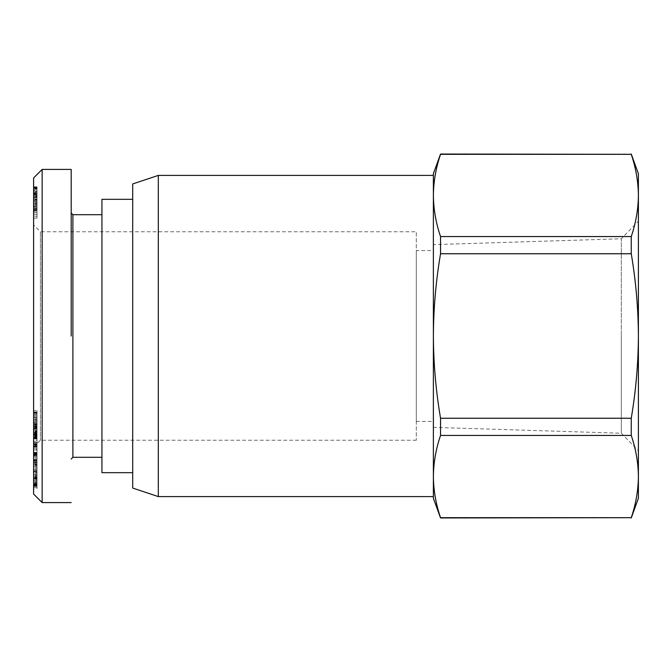 <?xml version="1.0" encoding="UTF-8"?>
<svg xmlns="http://www.w3.org/2000/svg" width="672" height="672" viewBox="0 0 672 672"><rect width="100%" height="100%" fill="white"/><g stroke="black" fill="none" stroke-linecap="round" stroke-linejoin="round"><path stroke-width="0.5" stroke-dasharray="3.36 2.52" d="M433.381 496.6L433.381 175.4L433.381 496.6M132.695 488.057L132.695 183.943M158.315 496.6L158.315 175.4M440.538 154.048L440.538 154.316C435.91 167.924 433.524 181.633 433.381 195.443L433.381 173.695M101.942 472.676L101.942 199.324M440.538 154.316L631.252 154.048M433.381 498.305L433.381 336C433.524 363.611 435.91 391.02 440.538 418.244L440.538 435.439L631.252 435.439C635.872 449.047 638.257 462.756 638.4 476.557L638.4 498.305M440.538 253.756C435.91 280.98 433.524 308.389 433.381 336L433.381 195.443C433.524 209.244 435.91 222.953 440.538 236.561L440.538 253.756L631.252 253.756C635.872 280.98 638.257 308.389 638.4 336L638.4 476.557C638.257 490.367 635.872 504.076 631.252 517.684L631.252 517.952M72.895 457.304L72.895 214.696M433.381 244.642L433.381 427.358L433.381 244.642L621.323 238.77L621.323 336L621.323 238.77L638.4 221.147M71.19 336L71.19 176.778M433.381 427.358L621.323 433.23L621.323 336L621.323 433.23L638.4 450.853L638.4 336C638.257 363.611 635.872 391.02 631.252 418.244L440.538 418.244M416.296 250.58L416.296 421.42L416.296 250.58L433.381 250.58L433.381 421.42L433.381 250.58M416.296 421.42L433.381 421.42M416.296 440.219L40.438 440.219L33.6 447.048L33.6 224.952L40.438 231.781L40.438 440.219L40.438 231.781L416.296 231.781L416.296 440.219L416.296 231.781M440.538 435.439C435.91 449.047 433.524 462.756 433.381 476.557C433.524 490.367 435.91 504.076 440.538 517.684L440.538 517.952M132.695 336L132.695 199.324L132.695 336M638.4 173.695L638.4 195.443C638.257 209.244 635.872 222.953 631.252 236.561L440.538 236.561M631.252 517.684L440.538 517.684M631.252 236.561L631.252 253.756M638.4 195.443L638.4 450.853M631.252 418.244L631.252 435.439M101.942 336L101.942 214.696L101.942 336M42.143 502.58L42.143 169.42M33.6 494.038L33.6 177.962M33.6 472.038L33.6 432.314L33.6 472.038L37.019 472.038L37.019 466.796L33.6 466.796M33.6 486.352L33.6 452.298L33.6 486.352L37.019 486.352L33.6 486.276M33.6 442.512L33.6 410.458L33.6 450.08L33.6 442.512L37.019 442.512L37.019 450.08L33.6 450.08M33.6 460.673L33.6 448.207L33.6 460.673L37.019 460.673L37.019 454.541L33.6 454.507L37.019 454.541L37.019 453.961L33.6 453.961L37.019 453.978L37.019 453.466L33.6 453.466M33.6 486.041L33.6 452.609L33.6 486.041L37.019 486.041L37.019 469.484L33.6 469.484M33.6 440.143L33.6 411.928L33.6 440.143L37.019 440.143L37.019 439.018L33.6 439.018M33.6 421.865L37.019 421.781L33.6 421.865M33.6 224.952L33.6 447.048L37.019 447.048L33.6 447.073M33.6 193.67L33.6 218.114L33.6 193.67L37.019 193.67L37.019 192.78L33.6 192.78M33.6 210.538L37.019 210.538L37.019 211.151L33.6 211.151L37.019 211.151L37.019 218.114L33.6 218.114L33.6 186.824L33.6 218.114L37.019 218.114L37.019 216.191L33.6 216.191M33.6 444.209L37.019 444.209L37.019 449.232L33.6 449.232M37.019 449.232L37.019 472.038M37.019 466.796L37.019 432.314L33.6 432.314M37.019 432.314L37.019 437.22L33.6 437.22M37.019 437.22L37.019 442.705L33.6 442.705M37.019 442.705L37.019 448.165L33.6 448.165M37.019 448.165L37.019 444.209M33.6 486.175L37.019 486.175L33.6 486.31M37.019 486.276L33.6 486.083M37.019 486.083L33.6 485.797M37.019 485.797L37.019 485.352L33.6 485.352M37.019 485.352L37.019 484.714L33.6 484.714M37.019 484.714L37.019 483.949L33.6 483.949M37.019 483.949L37.019 483.076L33.6 483.076M37.019 483.076L37.019 482.068L33.6 482.068M37.019 482.068L37.019 480.925L33.6 480.925M37.019 480.925L33.6 480.556M37.019 480.556L37.019 479.363L33.6 479.363M37.019 479.363L37.019 478.078L33.6 478.078M37.019 478.078L37.019 476.717L33.6 476.717M37.019 476.717L37.019 475.255L33.6 475.255M37.019 475.255L37.019 473.726L33.6 473.726M37.019 473.726L37.019 472.105L33.6 472.105M37.019 472.105L33.6 471.971M37.019 471.971L37.019 470.35L33.6 470.35M37.019 470.35L37.019 468.762L33.6 468.762M37.019 468.762L37.019 467.242L33.6 467.242M37.019 467.242L37.019 465.755L33.6 465.755M37.019 465.755L37.019 464.31L33.6 464.31M37.019 464.31L37.019 462.899L33.6 462.899M37.019 462.899L37.019 462.202L33.6 462.202M37.019 462.202L37.019 460.774L33.6 460.774M37.019 460.774L37.019 459.463L33.6 459.463M37.019 459.463L37.019 458.27L33.6 458.27M37.019 458.27L37.019 457.17L33.6 457.17M37.019 457.17L37.019 456.187L33.6 456.187M37.019 456.187L33.6 455.885M37.019 455.885L37.019 455.162L33.6 455.162M37.019 455.162L37.019 448.207L37.019 454.348L33.6 454.348M37.019 453.466L33.6 453.046M37.019 453.046L33.6 452.626M37.019 452.626L33.6 452.432M37.019 452.432L33.6 452.357M37.019 452.357L33.6 452.525M37.019 452.525L37.019 453.029L33.6 453.029M37.019 453.029L33.6 453.44M37.019 453.44L37.019 454.6L33.6 454.6M37.019 454.6L37.019 455.347L33.6 455.347M37.019 455.347L37.019 469.073L33.6 469.073M37.019 469.073L37.019 471.551L33.6 471.551M37.019 471.551L37.019 464.856L33.6 464.856M37.019 464.856L37.019 463.781L33.6 463.781M37.019 463.781L37.019 460.74L33.6 460.74M37.019 460.74L33.6 460.421M37.019 460.421L37.019 459.942L33.6 459.942M37.019 459.942L33.6 459.64M37.019 459.64L33.6 459.556M37.019 459.556L33.6 459.724M37.019 459.724L37.019 460.152L33.6 460.152M37.019 460.152L37.019 460.816L33.6 460.816M37.019 460.816L37.019 461.698L33.6 461.698M37.019 461.698L37.019 462.815L33.6 462.815M37.019 462.815L33.6 463.092M37.019 463.092L37.019 464.218L33.6 464.218M37.019 464.218L37.019 465.511L33.6 465.511M37.019 465.511L37.019 467.015L33.6 467.015M37.019 467.015L37.019 468.72L33.6 468.72M37.019 468.72L37.019 470.593L33.6 470.593M37.019 470.593L33.6 470.778M37.019 470.778L37.019 472.592L33.6 472.592M37.019 472.592L37.019 474.146L33.6 474.146M37.019 474.146L37.019 475.482L33.6 475.482M37.019 475.482L37.019 476.591L33.6 476.591M37.019 476.591L37.019 477.49L33.6 477.49M37.019 477.49L37.019 478.288L33.6 478.288M37.019 478.288L37.019 478.808L33.6 478.808M37.019 478.808L33.6 479.01M37.019 479.01L33.6 478.909M37.019 478.909L33.6 478.724L37.019 478.724L37.019 478.162L33.6 478.162M37.019 478.162L37.019 477.355L33.6 477.355M37.019 477.355L33.6 477.011M37.019 477.011L37.019 475.751L33.6 475.751M37.019 475.751L37.019 474.239L33.6 474.239M37.019 474.239L33.6 474.398M37.019 474.398L37.019 475.793L33.6 475.793M37.019 475.793L37.019 477.322L33.6 477.322M37.019 477.322L37.019 479.984L33.6 479.984M37.019 479.984L37.019 480.682L33.6 480.682M37.019 480.682L37.019 481.832L33.6 481.832M37.019 481.832L37.019 482.815L33.6 482.815M37.019 482.815L37.019 483.672L33.6 483.672M37.019 483.672L33.6 483.857M37.019 483.857L37.019 484.352L33.6 484.352M37.019 484.352L37.019 484.798L33.6 484.798M37.019 484.798L33.6 485.209M37.019 485.209L33.6 485.604M37.019 485.604L33.6 485.932M33.6 417.715L37.019 417.715L37.019 410.458L33.6 410.458M37.019 410.458L37.019 442.512M37.019 450.08L37.019 434.902L33.6 434.902M37.019 434.902L37.019 427.812L33.6 427.812M37.019 427.812L37.019 430.626L33.6 430.626M37.019 430.626L37.019 422.747L33.6 422.747L37.019 422.722L37.019 417.715M33.6 448.207L37.019 448.207M37.019 454.348L37.019 460.673M33.6 487.402L37.019 487.402L37.019 469.484M37.019 486.041L37.019 484.991L33.6 484.991M37.019 484.991L37.019 452.609L33.6 452.609M37.019 452.609L37.019 453.659L33.6 453.659M37.019 453.659L37.019 471.45L33.6 471.45M37.019 471.45L37.019 455.02L33.6 455.02M37.019 455.02L37.019 456.078L33.6 456.078M37.019 456.078L37.019 488.46L33.6 488.46M37.019 488.46L37.019 487.402M33.6 442.478L37.019 442.478L37.019 441.294L33.6 441.294M37.019 441.294L37.019 440.143M37.019 439.018L37.019 437.917L33.6 437.917M37.019 437.917L37.019 436.834L33.6 436.834M37.019 436.834L37.019 435.725L33.6 435.725M37.019 435.725L37.019 434.23L33.6 434.23L33.6 429.29L33.6 440.252L37.019 440.252L37.019 432.776L33.6 432.776M37.019 432.776L37.019 431.365L33.6 431.365M37.019 431.365L37.019 430.853L33.6 430.853M37.019 430.853L37.019 429.358L33.6 429.358M37.019 429.358L37.019 427.98L33.6 427.98M37.019 427.98L37.019 426.728L33.6 426.728M37.019 426.728L37.019 425.855L33.6 425.855M37.019 425.855L37.019 424.922L33.6 424.922M37.019 424.922L37.019 424.242L33.6 424.242M37.019 424.242L33.6 423.822M37.019 423.822L33.6 423.772M37.019 423.772L33.6 424.04M37.019 424.04L33.6 424.46L37.019 424.435L37.019 424.998L33.6 424.998M37.019 424.998L37.019 425.687L33.6 425.687M37.019 425.687L37.019 427.081L33.6 427.081M37.019 427.081L37.019 427.778L33.6 427.778M37.019 427.778L33.6 428.173M37.019 428.173L33.6 428.291M37.019 428.291L33.6 428.056M37.019 428.056L37.019 427.073L33.6 427.073M37.019 427.073L37.019 426.199L33.6 426.199M37.019 426.199L37.019 424.679L33.6 424.679M37.019 424.679L37.019 424.208L33.6 424.208M37.019 424.208L37.019 422.974L33.6 422.974L37.019 422.99L37.019 415.447L33.6 415.447M37.019 415.447L37.019 412.6L33.6 412.6M37.019 412.6L33.6 412.188M37.019 412.188L33.6 412.104M37.019 412.104L33.6 412.44M37.019 412.44L37.019 412.936L33.6 412.936M37.019 412.936L37.019 413.633L33.6 413.633M37.019 413.633L37.019 414.473L33.6 414.473M37.019 414.473L37.019 415.506L33.6 415.506M37.019 415.506L37.019 416.707L33.6 416.707M37.019 416.707L33.6 416.976M37.019 416.976L37.019 418.127L33.6 418.127M37.019 418.127L37.019 419.261L33.6 419.261M37.019 419.261L37.019 420.403L33.6 420.403M37.019 420.403L37.019 421.562L33.6 421.562M37.019 421.562L37.019 425.914L33.6 425.914M37.019 425.914L37.019 427.384L33.6 427.384M37.019 427.384L37.019 428.879L33.6 428.879M37.019 428.879L33.6 428.904M37.019 428.904L37.019 430.424L33.6 430.424M37.019 430.424L37.019 431.869L33.6 431.869M37.019 431.869L37.019 433.205L33.6 433.205M37.019 433.205L37.019 434.465L33.6 434.465M37.019 434.465L33.6 434.851M37.019 434.851L37.019 435.91L33.6 435.91M37.019 435.91L37.019 436.766L33.6 436.766L37.019 436.75L37.019 437.405L33.6 437.405M37.019 437.405L33.6 437.657M37.019 437.657L33.6 437.598M37.019 437.598L33.6 437.186M37.019 437.186L37.019 436.195L33.6 436.195M37.019 436.195L37.019 435.532L33.6 435.532M37.019 435.532L37.019 434.767L33.6 434.767M37.019 434.767L37.019 433.516L33.6 433.516M37.019 433.516L37.019 432.86L33.6 432.86M37.019 432.86L33.6 432.684L37.019 432.684L37.019 433.314L33.6 433.314M37.019 433.314L37.019 433.81L33.6 433.81M37.019 433.81L37.019 435.28L33.6 435.28M37.019 435.28L37.019 436.313L33.6 436.313M37.019 436.313L37.019 437.884L33.6 437.884M37.019 437.884L37.019 438.614L33.6 438.614M37.019 438.614L33.6 438.858M37.019 438.858L33.6 438.799M37.019 438.799L37.019 438.329L33.6 438.329M37.019 438.329L37.019 437.354L33.6 437.354M37.019 437.354L37.019 443.764L33.6 443.764M37.019 443.764L37.019 444.62L33.6 444.62M37.019 444.62L37.019 445.578L33.6 445.578M37.019 445.578L37.019 446.3L33.6 446.3L37.019 446.309L37.019 446.771L33.6 446.771M37.019 447.073L33.6 447.006M37.019 447.006L33.6 446.729M37.019 446.729L37.019 445.696L33.6 445.696M37.019 445.696L37.019 444.931L33.6 444.931M37.019 444.931L37.019 443.982L33.6 443.982M37.019 443.982L37.019 442.865L33.6 442.865M33.6 192.688L37.019 192.78M37.019 216.191L37.019 194.25L33.6 194.25M37.019 194.25L37.019 193.67M37.019 196.081L33.6 196.081M37.019 196.997L33.6 196.997M37.019 198.836L33.6 198.836M37.019 199.046L33.6 199.046M37.019 200.113L33.6 200.113M37.019 201.457L33.6 201.457M37.019 204.305L33.6 204.305M37.019 205.8L33.6 205.8M37.019 207.178L33.6 207.178M37.019 208.522L33.6 208.522M37.019 209.773L33.6 209.773M37.019 210.932L33.6 210.932M37.019 212.52L33.6 212.52M37.019 214.326L33.6 214.326M37.019 210.538L37.019 209.286L33.6 209.286M37.019 209.286L37.019 208.211L33.6 208.211M37.019 208.211L37.019 206.774L33.6 206.774M37.019 206.774L33.6 206.531M37.019 206.531L37.019 205.094L33.6 205.094M37.019 205.094L37.019 203.725L33.6 203.725M37.019 203.725L37.019 202.406L33.6 202.406M37.019 202.406L37.019 201.155L33.6 201.155M37.019 201.155L37.019 199.534L33.6 199.534M37.019 199.534L37.019 197.702L33.6 197.702M37.019 197.702L37.019 195.779L33.6 195.779M37.019 195.779L37.019 194.62L33.6 194.62M37.019 194.62L37.019 192.755L33.6 192.755M37.019 192.755L37.019 191.008L33.6 191.008L37.019 191.008L37.019 190.092L33.6 190.092M37.019 190.092L37.019 188.807L33.6 188.807L37.019 188.807L37.019 187.866L33.6 187.866M37.019 187.866L33.6 187.53M37.019 187.53L33.6 187.127M37.019 187.127L33.6 186.917M37.019 186.917L33.6 186.858M37.019 186.858L33.6 187.009M37.019 187.009L33.6 187.37M37.019 187.37L37.019 187.891L33.6 187.891M37.019 187.891L37.019 188.378L33.6 188.378M37.019 188.378L37.019 189.546L33.6 189.546M37.019 189.546L37.019 191.041L33.6 191.041M37.019 191.041L37.019 192.57L33.6 192.57M37.019 192.57L37.019 194.435L33.6 194.435M37.019 194.435L37.019 196.636L33.6 196.636M37.019 196.636L37.019 197.333L33.6 197.333M37.019 197.333L33.6 197.274M37.019 197.274L37.019 195.107L33.6 195.107L37.019 195.073L37.019 193.696L33.6 193.696M37.019 193.696L37.019 193.116L33.6 193.116M37.019 193.116L37.019 192.688M33.6 186.824L37.019 186.824L37.019 218.114L33.6 218.114L37.019 218.114L37.019 197.61L37.019 200.34L33.6 200.34M37.019 197.61L33.6 197.61M37.019 186.824L33.6 187.068M37.019 187.068L37.019 190.336L33.6 190.336M37.019 190.336L37.019 191.68L33.6 191.68M37.019 191.68L37.019 192.536L33.6 192.536M37.019 192.536L37.019 193.452L33.6 193.452M37.019 193.452L37.019 194.309L33.6 194.309M37.019 194.309L37.019 200.34M37.019 449.938L37.019 461.95L37.019 449.938L33.6 449.938L33.6 461.95L37.019 461.95M33.6 440.252L33.6 434.221L37.019 434.221L37.019 429.29L37.019 440.252M37.019 453.348L33.6 453.348M33.6 461.95L33.6 449.938M37.019 429.29L33.6 429.29M37.019 426.51L33.6 426.51M37.019 411.944L33.6 411.944M37.019 433.877L33.6 433.877M37.019 203.053L33.6 203.053M37.019 209.194L33.6 209.194M37.019 419.916L33.6 419.916"/><path stroke-width="1.01" d="M71.19 176.778L71.19 169.42L42.143 169.42L33.6 177.962L33.6 494.038L42.143 502.58L71.19 502.58M42.143 169.42L42.143 502.58L33.6 494.038M158.315 496.6L132.695 488.057L132.695 183.943L158.315 175.4L158.315 496.6L433.381 496.6M440.538 517.952L440.538 517.684C435.91 504.076 433.524 490.367 433.381 476.557L433.381 498.305L440.538 517.952L631.252 517.684C635.872 504.076 638.257 490.367 638.4 476.557C638.257 462.756 635.872 449.047 631.252 435.439L440.538 435.439C435.91 449.047 433.524 462.756 433.381 476.557L433.381 336C433.524 308.389 435.91 280.98 440.538 253.756L440.538 236.561C435.91 222.953 433.524 209.244 433.381 195.443L433.381 336C433.524 363.611 435.91 391.02 440.538 418.244L440.538 435.439M158.315 175.4L433.381 175.4M433.381 173.695L440.538 154.048L631.252 154.316C635.872 167.924 638.257 181.633 638.4 195.443C638.257 181.633 635.872 167.924 631.252 154.316L440.538 154.316C435.91 167.924 433.524 181.633 433.381 195.443L433.381 173.695M132.695 199.324L101.942 199.324L101.942 472.676L132.695 472.676M440.538 418.244L631.252 418.244C635.872 391.02 638.257 363.611 638.4 336L638.4 498.305L631.252 517.952M101.942 214.696L72.895 214.696L72.895 457.304L101.942 457.304M440.538 517.684L631.252 517.684M440.538 236.561L631.252 236.561C635.872 222.953 638.257 209.244 638.4 195.443L638.4 336C638.257 308.389 635.872 280.98 631.252 253.756L440.538 253.756M638.4 195.443L638.4 173.695L631.252 154.048M631.252 418.244L631.252 435.439M631.252 253.756L631.252 236.561M71.19 336L71.19 169.42L71.19 336M72.895 457.304L71.19 459.01M72.895 214.696L71.19 212.99"/></g></svg>
